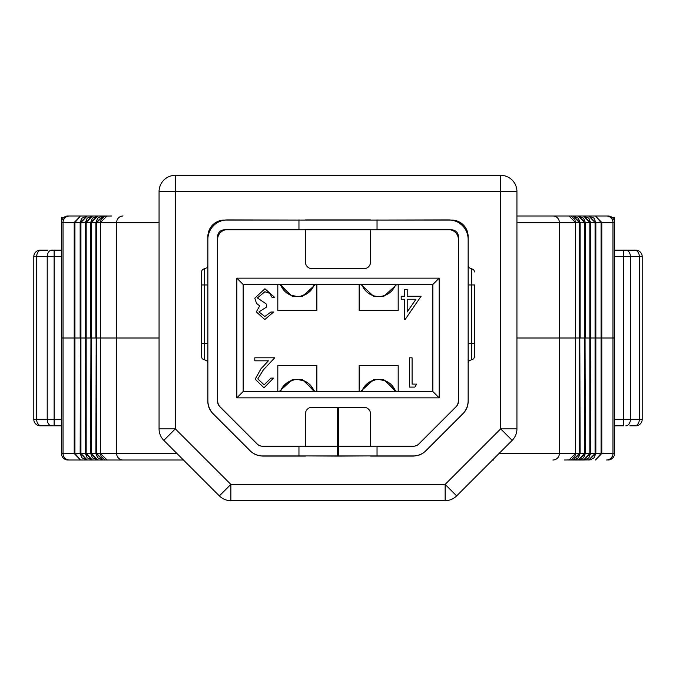 <?xml version="1.0" encoding="UTF-8"?>
<svg xmlns="http://www.w3.org/2000/svg" width="676" height="676" viewBox="0 0 676 676"><rect width="100%" height="100%" fill="white"/><g stroke="black" fill="none" stroke-linecap="round" stroke-linejoin="round"><path stroke-width="1.01" d="M183.458 460.01L67.963 460.01A6.506 6.506 0 0 1 61.457 453.495A6.506 6.506 0 0 0 67.963 460.01L69.467 460.01A6.506 6.43 -90 0 1 63.037 453.495L100.428 453.495L101.206 456.63L104.476 459.503M569.015 460.001L584.461 460.01M595.548 453.495L595.548 338L601.065 338L516.937 338L595.843 338L595.843 453.495L588.771 460.01L595.074 453.495L595.843 453.495L594.052 457.838L590.106 459.883L579.214 460.01M590.3 453.495L590.3 338L590.596 453.495L583.523 460.01L589.827 453.495L590.596 453.495L588.804 457.838L584.867 459.883L573.966 460.01M585.053 453.495L585.053 338L585.357 453.495L578.276 460.01L584.588 453.495L585.357 453.495L583.565 457.838L579.619 459.883L568.727 460.01M579.814 453.495L579.814 338L580.109 453.495L573.037 460.01L579.34 453.495L580.109 453.495L578.318 457.838L574.38 459.883L564.232 460.01M493.649 458.894L493.649 460.01L492.542 460.01M182.351 458.894L182.351 460.01L107.002 460.01L100.428 453.495L176.951 453.495M111.768 460.01L108.684 460.01M107.273 460.01L97.724 460.01L91.412 453.495L91.412 338L159.063 338L90.643 338L91.412 338L91.412 222.505L90.643 222.505L97.724 215.99L102.963 215.99L97.724 215.99L91.412 222.505L96.186 222.505L102.963 215.99L107.273 215.99M102.034 460.01L92.477 460.01L86.173 453.495L86.173 338L90.643 338L85.404 338L86.173 338L86.173 222.505L85.404 222.505L92.477 215.99L87.229 215.99L91.539 215.99M96.786 460.01L87.229 460.01L80.926 453.495L80.926 338L85.404 338L80.157 338L80.926 338L80.926 222.505L80.157 222.505L87.229 215.99L97.724 215.99L92.435 218.162L90.643 222.505L86.173 222.505L92.477 215.99L102.034 215.99M91.539 460.01L69.467 460.01M61.457 222.505A6.506 6.506 0 0 1 67.963 215.99L80.495 215.99L67.963 215.99A6.506 6.506 0 0 0 61.457 222.505L61.457 453.495L63.037 453.495L63.037 338L80.157 338L61.457 338L63.037 338L63.037 222.505L61.457 222.505L61.457 217.621L63.654 217.621M584.461 215.99L595.505 215.99L601.065 222.505L601.065 338L614.543 338L614.543 453.495A6.506 6.506 0 0 1 608.037 460.01A6.506 6.506 0 0 0 614.543 453.495L601.792 453.495L595.505 460.01L601.065 453.495L601.792 453.495L601.792 338L601.065 338L601.065 453.495L595.843 453.495M80.452 453.495L80.452 338L80.157 453.495L81.948 457.838L87.229 460.01L80.157 453.495M85.7 453.495L85.7 338L85.404 453.495L87.196 457.838L92.477 460.01L85.404 453.495M90.947 453.495L90.947 338L90.643 453.495L92.435 457.838L97.724 460.01L90.643 453.495M102.963 460.01L96.186 453.495L96.186 338L95.891 453.495L97.682 457.838L102.963 460.01L96.66 453.495L96.66 222.505L95.891 222.505L97.682 218.162L101.62 216.117L111.768 215.99M516.937 215.99L608.037 215.99A6.506 6.506 0 0 1 612.346 217.621L614.543 217.621L614.543 222.505L575.572 222.505L574.794 219.37L571.524 216.497M568.998 460.01L575.614 453.495L499.049 453.495M80.157 338L80.157 222.505L81.948 218.162L87.229 215.99L80.495 215.99L74.208 222.505L74.208 453.495L80.495 460.01L74.935 453.495L74.935 222.505L63.037 222.505A6.506 6.43 90 0 1 69.467 215.99M106.985 215.999L80.976 215.99M92.95 215.99L98.197 215.99M103.436 215.99L96.66 222.505L100.428 222.505L101.206 219.37L104.476 216.497M568.727 215.99L561.925 215.99M564.232 215.99L588.771 215.99L595.074 222.505L595.074 453.495L590.596 453.495M569.015 215.999L573.037 215.99L579.34 222.505L579.34 453.495L575.614 453.495L574.794 456.63L571.524 459.503M573.966 215.99L583.523 215.99L589.827 222.505L589.827 453.495L585.357 453.495M595.505 215.99L608.037 215.99A6.506 6.506 0 0 1 614.543 222.505L614.543 338L601.792 338L601.792 222.505L595.505 215.99M80.495 215.99L74.935 222.505L80.157 222.505M87.229 215.99L80.926 222.505L85.404 222.505L87.196 218.162L92.477 215.99M107.002 215.99L100.428 222.505L159.063 222.505M568.998 215.99L575.572 222.505L516.937 222.505M573.037 215.99L580.109 222.505L578.318 218.162L573.037 215.99M578.276 215.99L585.357 222.505L583.565 218.162L578.276 215.99L584.588 222.505L584.588 453.495L580.109 453.495M583.523 215.99L590.596 222.505L588.804 218.162L583.523 215.99M588.771 215.99L595.843 222.505L594.052 218.162L588.771 215.99M47.768 250.154L40.306 250.154A6.506 6.506 0 0 0 33.8 256.66L33.8 419.34A6.506 6.506 0 0 0 40.306 425.846L61.457 425.846M47.768 425.846L41.261 425.846A6.506 4.605 90 0 1 36.656 419.34L61.457 419.34M61.457 256.66L47.21 256.66A6.506 4.605 90 0 1 51.807 250.154L61.457 250.154M54.114 425.846L54.114 250.154L52.534 250.154M51.807 425.846A6.506 4.605 90 0 1 47.21 419.34L47.21 256.66L33.8 256.66A6.506 6.506 0 0 1 40.306 250.154L41.261 250.154A6.506 4.605 90 0 0 36.656 256.66L36.656 419.34L33.8 419.34A6.506 6.506 0 0 0 40.306 425.846A6.506 6.506 0 0 1 33.8 419.34A6.506 6.506 0 0 0 40.306 425.846A6.506 6.506 0 0 1 33.8 419.34A6.506 6.506 0 0 0 40.306 425.846M629.863 425.846L635.693 425.846A6.506 6.506 0 0 0 642.2 419.34L642.2 256.66A6.506 6.506 0 0 0 635.693 250.154L614.543 250.154M614.543 419.34L623.517 419.34L623.517 425.846L614.543 425.846M623.517 250.154L623.517 419.34L642.2 419.34A6.506 6.506 0 0 1 635.693 425.846L634.739 425.846A6.506 4.605 -90 0 0 639.344 419.34L639.344 256.66L614.543 256.66M629.863 250.154L634.739 250.154A6.506 4.605 -90 0 1 639.344 256.66L642.2 256.66A6.506 6.506 0 0 0 635.693 250.154A6.506 6.506 0 0 1 642.2 256.66A6.506 6.506 0 0 0 635.693 250.154A6.506 6.506 0 0 1 642.2 256.66A6.506 6.506 0 0 0 635.693 250.154M370.532 455.937L338.33 456.097L338.33 446.337L337.67 446.337L337.67 456.097L305.467 455.937M370.532 456.097L412.554 456.097A19.52 19.52 0 0 0 426.353 450.385L462.418 414.32A19.52 19.52 0 0 0 468.138 400.513L468.138 239.422A19.52 19.52 0 0 0 448.619 219.903L370.532 220.063M236.845 397.843L439.155 397.843L439.155 278.157L236.845 278.157L236.845 397.843L243.157 391.522L432.843 391.522L432.843 284.478L439.155 278.157M305.467 220.063L227.381 219.903A19.52 19.52 0 0 0 207.862 239.422L207.862 400.513A19.52 19.52 0 0 0 213.582 414.32L249.647 450.385A19.52 19.52 0 0 0 263.446 456.097L305.467 456.097M370.532 229.663L370.532 262.136A6.506 6.506 0 0 1 364.026 268.642L311.974 268.642A6.506 6.506 0 0 1 305.467 262.136L305.467 229.663L370.532 229.663M298.961 219.903L298.961 229.663L227.381 229.663A9.76 9.76 0 0 0 217.621 239.422L217.621 400.513A9.76 9.76 0 0 0 220.477 407.417L256.542 443.481A9.76 9.76 0 0 0 263.446 446.337L298.961 446.337L298.961 456.097M305.467 446.337L305.467 413.805A6.506 6.506 0 0 1 311.974 407.298L337.67 407.298L337.67 446.337L305.467 446.337M338.33 446.337L338.33 407.298L364.026 407.298A6.506 6.506 0 0 1 370.532 413.805L370.532 446.337L338.33 446.337M439.155 397.843L432.843 391.522M432.843 284.478L243.157 284.478L236.845 278.157M243.157 284.478L243.157 391.522M316.85 284.478L316.85 310.512L277.811 310.512L277.811 284.478M277.811 391.522L277.811 365.488L316.85 365.488L316.85 391.522M359.15 391.522L359.15 365.488L398.189 365.488L398.189 391.522M398.189 284.478L398.189 310.512L359.15 310.512L359.15 284.478M337.67 456.097L338.33 456.097M305.467 219.903L370.532 219.903M377.039 456.097L377.039 446.337L412.554 446.337A9.76 9.76 0 0 0 419.458 443.481L455.523 407.417A9.76 9.76 0 0 0 458.379 400.513L458.379 239.422A9.76 9.76 0 0 0 448.619 229.663L377.039 229.663L377.039 219.903M416.585 384.095L414.87 387.094L409.453 387.094L409.453 357.815L412.081 357.815L412.081 384.095L416.585 384.095M264.147 384.847L270.932 378.087L273.56 378.087L264.012 387.847L255.165 379.143L261.088 368.64L268.414 360.823L254.793 360.823L254.793 357.815L274.684 357.815L263.327 369.933L257.793 378.906L264.147 384.847M421.089 296.249L405.11 319.528L404.578 319.528L404.578 299.257L401.198 299.257L401.198 296.249L404.578 296.249L404.578 289.497L407.205 289.497L407.205 296.249L421.089 296.249M415.934 299.257L407.205 299.257L407.205 311.974L415.934 299.257M264.806 316.52L270.932 312.016L273.56 312.016L264.84 319.528L256.288 311.915L259.711 305.89L256.542 303.397L254.793 298.192L264.916 288.745L274.684 297.381L272.056 297.381L269.766 293.333L264.874 291.745L257.421 297.939L266.428 304.132L266.428 307.141L258.916 311.932L264.806 316.52M474.645 284.968L474.645 356.548L474.645 343.535L471.392 343.535L471.392 284.968L474.645 284.968M207.862 343.535L201.355 343.535L201.355 271.955L201.355 284.968L204.608 284.968L204.608 359.801L202.327 358.863L201.355 356.548L201.355 343.535L201.355 356.548M315.185 391.522L302.214 379.506L292.454 379.506L279.501 391.277M279.56 284.478L292.539 296.494L302.299 296.494L315.244 284.723M396.525 391.522L383.545 379.506L373.786 379.506L360.84 391.277M378.763 296.494L383.613 296.494L396.558 284.723M360.874 284.478L373.853 296.494L378.695 296.494M338.828 446.177L338.828 455.937L413.796 455.937A16.528 16.528 0 0 0 425.483 451.095L463.297 413.281A16.528 16.528 0 0 0 468.138 401.595L468.138 236.592A16.528 16.528 0 0 0 451.61 220.063L224.39 220.063A16.528 16.528 0 0 0 207.862 236.592L207.862 401.595A16.528 16.528 0 0 0 212.703 413.281L250.517 451.095A16.528 16.528 0 0 0 262.204 455.937L337.172 455.937L337.172 446.177L262.204 446.177A6.768 6.768 0 0 1 257.421 444.2L219.607 406.377A6.768 6.768 0 0 1 217.621 401.595L217.621 236.592A6.768 6.768 0 0 1 224.39 229.823L451.61 229.823A6.768 6.768 0 0 1 458.379 236.592L458.379 401.595A6.768 6.768 0 0 1 456.393 406.377L418.579 444.2A6.768 6.768 0 0 1 413.796 446.177L338.828 446.177M175.329 175.329L500.671 175.329L500.671 191.595L175.329 191.595L175.329 428.863L230.862 484.405L219.362 495.905L163.82 440.372L175.329 428.863L159.063 428.863L159.063 191.595A16.266 16.266 0 0 1 175.329 175.329A16.266 16.266 0 0 0 159.063 191.595L175.329 191.595L175.329 175.329M456.638 495.905L445.138 484.405L500.671 428.863L512.18 440.372L456.638 495.905A16.266 16.266 0 0 1 445.138 500.671L230.862 500.671A16.266 16.266 0 0 1 219.362 495.905M516.937 428.863L500.671 428.863L500.671 191.595L516.937 191.595A16.266 16.266 0 0 0 500.671 175.329A16.266 16.266 0 0 1 516.937 191.595L516.937 428.863A16.266 16.266 0 0 1 512.18 440.372M163.82 440.372A16.266 16.266 0 0 1 159.063 428.863M100.428 222.505L100.428 453.495M123.057 215.99A6.506 6.43 90 0 0 116.627 222.505L116.627 453.495A6.506 6.43 -90 0 0 123.057 460.01M552.943 215.99A6.506 6.43 90 0 1 559.373 222.505L559.373 453.495A6.506 6.43 -90 0 1 552.943 460.01M575.572 222.505L575.572 453.495M606.533 215.99A6.506 6.43 90 0 1 612.963 222.505L612.963 453.495A6.506 6.43 -90 0 1 606.533 460.01M595.548 338L595.548 222.505M590.3 338L590.3 222.505M585.053 338L585.053 222.505M579.814 338L579.814 222.505M96.186 338L96.186 222.505M90.947 338L90.947 222.505M85.7 338L85.7 222.505M80.452 338L80.452 222.505M625.815 425.846A6.506 4.605 -90 0 0 630.421 419.34L630.421 256.66A6.506 4.605 -90 0 0 625.815 250.154M474.645 356.548L473.673 358.863L471.392 359.801L471.392 343.535L468.138 343.535M468.138 284.968L471.392 284.968L471.392 268.702L473.673 269.639L474.645 271.955M201.355 271.955L202.327 269.639L204.608 268.702L204.608 284.968L207.862 284.968M280.43 391.522A17.897 17.897 0 0 1 314.23 391.522L304.335 380.934L297.829 379.515L294.119 379.794L287.486 382.464L282.416 387.509L280.43 391.522M314.315 284.478A17.897 17.897 0 0 1 280.515 284.478L290.41 295.066L296.916 296.485L300.626 296.206L307.259 293.536L312.329 288.491L314.315 284.478M361.77 391.522A17.897 17.897 0 0 1 395.57 391.522L385.447 380.841L379.168 379.515L375.459 379.794L368.817 382.464L363.756 387.509L361.77 391.522M395.629 284.478A17.897 17.897 0 0 1 361.829 284.478L395.629 284.478M230.862 500.671L230.862 484.405L445.138 484.405L445.138 500.671M100.386 222.505L100.386 453.495M575.614 222.505L575.614 453.495M595.843 338L595.843 222.505M590.596 338L590.596 222.505M585.357 338L585.357 222.505M580.109 338L580.109 222.505M95.891 338L95.891 222.505M90.643 338L90.643 222.505M85.404 338L85.404 222.505M471.392 359.801L469.11 360.73L468.138 363.054M471.392 268.702L469.11 267.764L468.138 265.448M204.608 359.801L206.89 360.73L207.862 363.054M204.608 268.702L206.89 267.764L207.862 265.448"/></g></svg>
